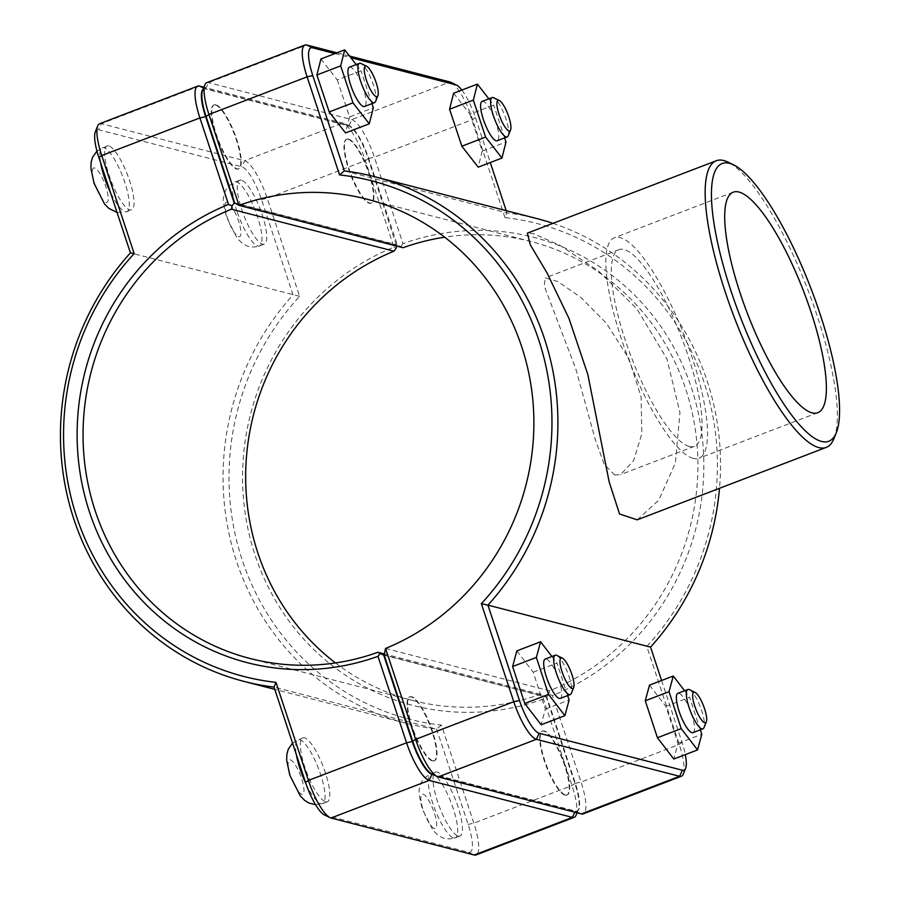 <?xml version="1.0" encoding="UTF-8"?>
<svg xmlns="http://www.w3.org/2000/svg" width="900" height="900" viewBox="0 0 900 900"><rect width="100%" height="100%" fill="white"/><g stroke="black" fill="none" stroke-linecap="round" stroke-linejoin="round"><path stroke-width="0.67" stroke-dasharray="4.5 3.38" d="M683.269 774.113A37.125 9.495 69 0 0 679.219 744.446L646.785 646.391A255.938 243.405 -75.5 0 0 704.239 382.815A255.938 243.405 -75.5 0 0 504.979 217.631L506.936 212.895A260.674 247.916 104.5 0 1 536.962 218.599M552.96 223.335A260.674 247.916 104.5 0 1 719.494 488.306M506.205 210.656L506.936 212.895L344.329 170.899M637.211 519.84L658.71 500.22L675.371 463.039L679.95 412.65L666.956 358.897L636.975 308.97L598.365 270.855L559.856 245.284L533.194 233.572L527.344 233.156M432.371 760.916A34.234 8.764 -111 0 1 412.537 729.158A34.234 8.764 -111 0 1 409.534 696.949A34.234 8.764 -111 0 1 429.964 725.771A34.234 8.764 -111 0 1 434.036 760.871A34.234 8.764 -111 0 1 432.371 760.916M432.844 760.736A34.234 8.764 69 0 0 434.509 760.691A34.234 8.764 69 0 0 430.436 725.591A34.234 8.764 69 0 0 410.006 696.769A34.234 8.764 69 0 0 413.01 728.977A34.234 8.764 69 0 0 432.844 760.736M325.654 801.81A34.234 8.764 69 0 0 327.319 801.776A34.234 8.764 69 0 0 323.246 766.676A34.234 8.764 69 0 0 302.816 737.842A34.234 8.764 69 0 0 305.82 770.051A34.234 8.764 69 0 0 325.654 801.81M556.796 655.414A21.06 5.389 -111 0 1 567.765 672.964A21.06 5.389 -111 0 1 571.331 693.349M560.284 698.389A21.06 5.389 69 0 0 558.439 678.566A21.06 5.389 69 0 0 546.233 659.025A21.06 5.389 69 0 0 545.209 659.048M516.825 650.88L533.194 672.176L545.355 709.11L541.136 724.77M545.355 709.11L569.126 700.009M533.194 672.176L556.965 663.064L567.664 695.565M551.903 656.482L556.965 663.064M215.449 105.008A34.234 8.764 -111 0 1 235.282 136.766A34.234 8.764 -111 0 1 238.286 168.975A34.234 8.764 -111 0 1 217.856 140.153A34.234 8.764 -111 0 1 213.784 105.052A34.234 8.764 -111 0 1 215.449 105.008M215.921 104.828A34.234 8.764 69 0 0 214.256 104.873A34.234 8.764 69 0 0 218.329 139.972A34.234 8.764 69 0 0 238.759 168.795A34.234 8.764 69 0 0 235.755 136.586A34.234 8.764 69 0 0 215.921 104.828M108.731 145.912A34.234 8.764 69 0 0 107.066 145.958A34.234 8.764 69 0 0 111.139 181.046A34.234 8.764 69 0 0 131.569 209.88A34.234 8.764 69 0 0 128.565 177.671A34.234 8.764 69 0 0 108.731 145.912M375.581 101.453A21.06 5.389 69 0 0 372.015 81.067A21.06 5.389 69 0 0 361.046 63.517M349.459 67.151A21.06 5.389 -111 0 1 362.036 84.892A21.06 5.389 -111 0 1 364.534 106.492M320.94 58.961L337.275 79.92L361.046 70.808L356.186 64.575M337.275 79.92L349.56 116.899L373.331 107.786M371.959 103.657L361.046 70.808M349.56 116.899L345.521 132.907M565.043 795.173A34.234 8.764 -111 0 1 545.209 763.414A34.234 8.764 -111 0 1 542.205 731.205A34.234 8.764 -111 0 1 562.635 760.028A34.234 8.764 -111 0 1 566.707 795.127A34.234 8.764 -111 0 1 565.043 795.173M565.515 794.992A34.234 8.764 69 0 0 567.18 794.947A34.234 8.764 69 0 0 563.108 759.847A34.234 8.764 69 0 0 542.678 731.025A34.234 8.764 69 0 0 545.681 763.234A34.234 8.764 69 0 0 565.515 794.992M458.325 836.077A34.234 8.764 69 0 0 459.979 836.033A34.234 8.764 69 0 0 455.918 800.933A34.234 8.764 69 0 0 435.488 772.099A34.234 8.764 69 0 0 438.491 804.308A34.234 8.764 69 0 0 458.325 836.077M689.467 689.67A21.06 5.389 -111 0 1 700.436 707.22A21.06 5.389 -111 0 1 704.002 727.605M692.955 732.645A21.06 5.389 69 0 0 691.11 712.822A21.06 5.389 69 0 0 678.904 693.281A21.06 5.389 69 0 0 677.88 693.304M649.496 685.136L665.865 706.433L678.026 743.366L673.808 759.026M678.026 743.366L701.798 734.265M665.865 706.433L689.636 697.32L700.335 729.821M684.574 690.739L689.636 697.32M508.252 135.72A21.06 5.389 69 0 0 504.686 115.324A21.06 5.389 69 0 0 493.718 97.774M482.13 101.419A21.06 5.389 -111 0 1 494.707 119.149A21.06 5.389 -111 0 1 497.205 140.749M453.611 93.218L469.946 114.176L493.706 105.064L488.858 98.831M469.946 114.176L482.231 151.155L506.002 142.043M504.619 137.914L493.706 105.064M482.231 151.155L478.192 167.164M241.403 180.169A34.234 8.764 69 0 0 239.737 180.214A34.234 8.764 69 0 0 243.81 215.303A34.234 8.764 69 0 0 264.229 244.136A34.234 8.764 69 0 0 261.236 211.928A34.234 8.764 69 0 0 241.403 180.169M348.593 139.084A34.234 8.764 69 0 0 346.928 139.129A34.234 8.764 69 0 0 351 174.229A34.234 8.764 69 0 0 371.43 203.051A34.234 8.764 69 0 0 368.426 170.843A34.234 8.764 69 0 0 348.593 139.084M348.12 139.264A34.234 8.764 -111 0 1 367.954 171.023A34.234 8.764 -111 0 1 370.957 203.231A34.234 8.764 -111 0 1 350.527 174.409A34.234 8.764 -111 0 1 346.455 139.309A34.234 8.764 -111 0 1 348.12 139.264M576.067 815.197A37.125 9.495 69 0 0 572.017 785.531L543.42 699.064L544.129 695.869L546.3 697.106L574.875 783.529A32.389 8.291 -111 0 1 578.419 809.404A32.389 8.291 -111 0 1 575.201 811.305L433.35 774.675M543.42 699.064A241.718 229.882 104.5 0 1 255.015 554.985A241.718 229.882 104.5 0 1 393.952 247.118L365.355 160.65A37.125 9.495 69 0 0 343.789 123.446A37.125 9.495 69 0 0 342.765 123.064L203.917 87.21M396.113 248.299L393.952 247.118M335.498 662.929A236.981 225.382 -75.5 0 0 412.537 700.447A236.981 225.382 -75.5 0 0 540.54 694.26L544.129 695.869M99.574 123.75A37.125 9.495 -111 0 1 101.374 123.705L244.609 160.684A37.125 9.495 -111 0 1 267.199 198.27L299.621 296.325A255.938 243.405 -75.5 0 0 242.179 559.901A255.938 243.405 -75.5 0 0 441.428 725.096L473.85 823.151A37.125 9.495 -111 0 1 476.032 854.955M203.085 89.291A32.389 8.291 -111 0 1 205.29 88.875L348.514 125.854A32.389 8.291 -111 0 1 349.402 126.191A32.389 8.291 -111 0 1 368.224 158.648L396.585 246.06M540.54 694.26L384.379 653.94M396.799 245.059L235.643 203.456M384.277 655.268L546.3 697.106M441.428 725.096L436.635 729.101A260.674 247.916 104.5 0 1 406.62 723.386A260.674 247.916 104.5 0 1 293.029 294.874L261.495 199.541A32.389 8.291 69 0 0 241.796 166.759L98.561 129.769A32.389 8.291 69 0 0 95.355 131.681M299.621 296.325L130.421 252.889M324.371 814.894A32.389 8.291 69 0 0 325.26 815.22L468.484 852.21A32.389 8.291 69 0 0 468.157 824.423L436.635 729.101L274.028 687.105M431.561 773.809A32.389 8.291 69 0 0 432.45 774.146L575.685 811.125A32.389 8.291 69 0 0 575.359 783.349L546.773 696.926L548.876 694.058L552.454 695.599L581.051 782.066A37.125 9.495 -111 0 1 583.234 813.87M385.549 648.45L549.574 690.806A236.981 225.382 -75.5 0 0 697.702 455.096A236.981 225.382 -75.5 0 0 531.034 241.537A236.981 225.382 -75.5 0 0 444.679 237.184M614.678 475.043L620.561 474.615L633.521 460.845L641.846 433.755L641.104 396.968L628.875 358.616L606.533 323.392L580.939 297.495L557.887 281.565L545.175 277.92L544.264 286.11L575.752 368.764L595.316 439.684L604.091 464.164L614.678 475.043M206.764 82.665A37.125 9.495 -111 0 1 208.575 82.62L351.799 119.599A37.125 9.495 -111 0 1 374.389 157.185L402.986 243.653A241.718 229.882 104.5 0 1 691.403 387.743A241.718 229.882 104.5 0 1 552.454 695.599M504.979 217.631L472.556 119.565A37.125 9.495 69 0 0 450.979 82.373M548.876 694.058L549.574 690.806M403.031 247.725L397.271 244.879L368.696 158.456A32.389 8.291 69 0 0 348.986 125.674L205.763 88.695A32.389 8.291 69 0 0 202.556 90.596M402.986 243.653L400.86 246.476M349.549 56.047L336.994 52.807M546.773 696.926L384.165 654.941M646.785 646.391L650.543 647.111M661.59 680.501L682.076 742.444A32.389 8.291 -111 0 1 685.327 754.616M334.946 53.595L350.82 57.69M461.869 90.056A32.389 8.291 -111 0 1 475.414 117.562L490.286 162.529M234.664 202.894L397.271 244.879M689.265 446.468A105.323 26.955 -111 0 1 628.234 348.739A105.323 26.955 -111 0 1 618.998 249.626A105.323 26.955 -111 0 1 681.851 338.332A105.323 26.955 -111 0 1 694.384 446.332A105.323 26.955 -111 0 1 689.265 446.468M693.202 458.392A118.08 30.218 -111 0 1 624.791 348.829A118.08 30.218 -111 0 1 614.43 237.724A118.08 30.218 -111 0 1 684.9 337.162A118.08 30.218 -111 0 1 698.951 458.235A118.08 30.218 -111 0 1 693.202 458.392M833.94 438.581A153.506 39.285 69 0 0 807.93 290.014A153.506 39.285 69 0 0 727.988 162.124M306.067 783.967A34.234 8.764 69 0 0 320.895 803.633A34.234 8.764 69 0 0 322.56 803.599A34.234 8.764 69 0 0 318.488 768.499A34.234 8.764 69 0 0 298.058 739.665A34.234 8.764 69 0 0 296.37 754.661M301.748 794.329A18.427 4.714 -111 0 1 290.531 775.676A18.427 4.714 -111 0 1 290.351 759.859A18.427 4.714 -111 0 1 301.567 778.523A18.427 4.714 -111 0 1 301.748 794.329M100.62 162.776A34.234 8.764 -111 0 1 102.308 147.78A34.234 8.764 -111 0 1 103.972 147.735A34.234 8.764 -111 0 1 123.806 179.494A34.234 8.764 -111 0 1 126.81 211.703A34.234 8.764 -111 0 1 110.284 191.993M94.601 167.974A18.427 4.714 69 0 0 94.781 183.78A18.427 4.714 69 0 0 105.998 202.444A18.427 4.714 69 0 0 105.817 186.626A18.427 4.714 69 0 0 94.601 167.974M453.566 837.889A34.234 8.764 69 0 0 455.231 837.855A34.234 8.764 69 0 0 451.159 802.755A34.234 8.764 69 0 0 430.729 773.921A34.234 8.764 69 0 0 432.743 803.239A34.234 8.764 69 0 0 453.566 837.889M434.419 828.585A18.427 4.714 -111 0 1 423.202 809.933A18.427 4.714 -111 0 1 423.022 794.115A18.427 4.714 -111 0 1 434.239 812.779A18.427 4.714 -111 0 1 434.419 828.585M227.273 202.23A18.427 4.714 69 0 0 227.453 218.036A18.427 4.714 69 0 0 238.669 236.7A18.427 4.714 69 0 0 238.489 220.882A18.427 4.714 69 0 0 227.273 202.23M236.993 211.354A34.234 8.764 -111 0 1 234.979 182.036A34.234 8.764 -111 0 1 236.644 181.991A34.234 8.764 -111 0 1 256.477 213.75A34.234 8.764 -111 0 1 259.481 245.959A34.234 8.764 -111 0 1 236.993 211.354M574.875 783.529L572.017 785.531L473.85 823.151L468.157 824.423M575.201 811.305L574.785 812.205M368.224 158.648L365.355 160.65L267.199 198.27L261.495 199.541M205.29 88.875L203.58 88.043M348.514 125.854L342.765 123.064L244.609 160.684L241.796 166.759M199.541 86.085L101.374 123.705L98.561 129.769M325.26 815.22L330.998 818.021M468.484 852.21L474.233 855M432.45 774.146L438.199 776.936M575.685 811.125L581.423 813.915M575.359 783.349L581.051 782.066L679.219 744.446L682.076 742.444M475.414 117.562L472.556 119.565L374.389 157.185L368.696 158.456M348.986 125.674L351.799 119.599L449.966 81.979M205.763 88.695L208.575 82.62L306.743 45M302.816 737.842L292.545 743.107M327.319 801.776L322.56 803.599L315.54 804.701M117.045 212.445L126.81 211.703L131.569 209.88M96.953 151.065L107.066 145.958M435.488 772.099L430.729 773.921C420.469 779.321 420.48 784.811 419.558 788.411C418.331 790.538 419.299 797.535 422.471 809.426L432.911 830.081L437.197 834.514L441.54 837.27C441.877 837.383 446.591 840.431 455.231 837.855L459.979 836.033M264.229 244.136L259.481 245.959C250.841 248.535 246.127 245.498 245.79 245.374L241.447 242.618L237.161 238.196L226.721 217.53C223.549 205.65 222.581 198.641 223.808 196.526C224.73 192.926 224.719 187.425 234.979 182.036L239.737 180.214M578.419 809.404L577.046 812.79M349.402 126.191L343.789 123.446M412.537 700.447L249.93 658.462M406.62 723.386L274.759 689.344M367.009 199.192L531.034 241.537M618.998 249.626L545.175 277.92M694.384 446.332L620.561 474.615M733.275 192.172L614.43 237.724M817.785 412.695L698.951 458.235"/><path stroke-width="1.35" d="M336.994 52.807L306.743 45A37.125 9.495 69 0 0 304.931 45.045A37.125 9.495 69 0 0 307.114 76.849L339.536 174.904A255.938 243.405 104.5 0 1 538.785 340.099A255.938 243.405 104.5 0 1 481.343 603.675L487.935 605.126A260.674 247.916 -75.5 0 0 374.355 176.614L536.962 218.599A260.674 247.916 104.5 0 1 552.96 223.335M719.494 488.306A260.674 247.916 104.5 0 1 650.543 647.111L661.59 680.501M374.355 176.614A260.674 247.916 -75.5 0 0 344.329 170.899L312.806 75.578A32.389 8.291 -111 0 1 312.48 47.79L334.946 53.595M685.327 754.616A32.389 8.291 -111 0 1 685.609 768.319A32.389 8.291 -111 0 1 682.403 770.231L539.168 733.241A32.389 8.291 -111 0 1 519.469 700.459L487.935 605.126L650.543 647.111M733.601 164.869L727.988 162.124A153.506 39.285 69 0 0 723.78 160.537A153.506 39.285 69 0 0 716.321 160.74L527.344 233.156L530.28 244.778L546.952 272.801L568.924 318.33L587.824 374.468L609.165 481.905L619.56 513.99L637.211 519.84L826.189 447.412A153.506 39.285 69 0 0 833.94 438.581L836.28 432.787A148.77 38.07 -111 0 1 742.354 322.132A148.77 38.07 -111 0 1 729.529 163.328A148.77 38.07 -111 0 1 733.601 164.869A148.77 38.07 -111 0 1 811.08 288.81A148.77 38.07 -111 0 1 836.28 432.787M573.671 687.555L571.331 693.349A21.06 5.389 -111 0 1 570.274 694.564A21.06 5.389 -111 0 1 557.696 676.822A21.06 5.389 -111 0 1 555.199 655.222A21.06 5.389 -111 0 1 556.222 655.2A21.06 5.389 -111 0 1 556.796 655.414L562.41 658.159A16.324 4.174 69 0 0 561.96 657.99A16.324 4.174 69 0 0 563.366 675.416A16.324 4.174 69 0 0 573.671 687.555A16.324 4.174 69 0 0 570.915 671.76A16.324 4.174 69 0 0 562.41 658.159M555.199 655.222L545.209 659.048A21.06 5.389 69 0 0 547.717 680.648A21.06 5.389 69 0 0 560.284 698.389L570.274 694.564M567.664 695.565L569.126 700.009L564.908 715.658L541.136 724.77L524.756 703.485L512.606 666.54L516.825 650.88L540.585 641.779L551.903 656.482M512.606 666.54L536.366 657.428L540.585 641.779M524.756 703.485L548.528 694.373L536.366 657.428M564.908 715.658L548.528 694.373M366.66 66.263L361.046 63.517A21.06 5.389 69 0 0 359.449 63.326A21.06 5.389 69 0 0 361.294 83.149A21.06 5.389 69 0 0 373.5 102.701A21.06 5.389 69 0 0 374.524 102.668A21.06 5.389 69 0 0 375.581 101.453L377.921 95.67A16.324 4.174 -111 0 1 376.312 96.626A16.324 4.174 -111 0 1 366.154 79.436A16.324 4.174 -111 0 1 366.66 66.263A16.324 4.174 -111 0 1 375.165 79.864A16.324 4.174 -111 0 1 377.921 95.67M374.524 102.668L364.534 106.492A21.06 5.389 -111 0 1 363.51 106.526A21.06 5.389 -111 0 1 351.304 86.974A21.06 5.389 -111 0 1 349.459 67.151L359.449 63.326M369.281 123.806L345.521 132.907L329.186 111.949L352.957 102.836L369.281 123.806L373.331 107.786L371.959 103.657M329.186 111.949L316.901 74.97L340.673 65.869L352.957 102.836M316.901 74.97L320.94 58.961L344.711 49.849L340.673 65.869M356.186 64.575L344.711 49.849M706.342 721.811L704.002 727.605A21.06 5.389 -111 0 1 702.945 728.82A21.06 5.389 -111 0 1 690.367 711.079A21.06 5.389 -111 0 1 687.859 689.479A21.06 5.389 -111 0 1 688.883 689.456A21.06 5.389 -111 0 1 689.467 689.67L695.081 692.415A16.324 4.174 69 0 0 694.631 692.246A16.324 4.174 69 0 0 696.038 709.673A16.324 4.174 69 0 0 706.342 721.811A16.324 4.174 69 0 0 703.586 706.016A16.324 4.174 69 0 0 695.081 692.415M687.859 689.479L677.88 693.304A21.06 5.389 69 0 0 680.389 714.904A21.06 5.389 69 0 0 692.955 732.645L702.945 728.82M700.335 729.821L701.798 734.265L697.579 749.914L673.808 759.026L657.428 737.741L645.278 700.796L649.496 685.136L673.256 676.035L684.574 690.739M645.278 700.796L669.038 691.684L673.256 676.035M657.428 737.741L681.199 728.629L669.038 691.684M697.579 749.914L681.199 728.629M499.331 100.519L493.718 97.774A21.06 5.389 69 0 0 492.109 97.582A21.06 5.389 69 0 0 493.965 117.405A21.06 5.389 69 0 0 506.171 136.957A21.06 5.389 69 0 0 507.195 136.924A21.06 5.389 69 0 0 508.252 135.72L510.593 129.926A16.324 4.174 -111 0 1 508.984 130.882A16.324 4.174 -111 0 1 498.825 113.692A16.324 4.174 -111 0 1 499.331 100.519A16.324 4.174 -111 0 1 507.836 114.12A16.324 4.174 -111 0 1 510.593 129.926M507.195 136.924L497.205 140.749A21.06 5.389 -111 0 1 496.181 140.782A21.06 5.389 -111 0 1 483.975 121.23A21.06 5.389 -111 0 1 482.13 101.419L492.109 97.582M501.952 158.062L478.192 167.164L461.858 146.205L485.629 137.093L501.952 158.062L506.002 142.043L504.619 137.914M461.858 146.205L449.572 109.226L473.344 100.125L485.629 137.093M449.572 109.226L453.611 93.218L477.382 84.105L473.344 100.125M488.858 98.831L477.382 84.105M433.35 774.675L431.978 774.326A32.389 8.291 -111 0 1 412.267 741.544L383.692 655.121L380.115 653.524L377.978 656.347L406.575 742.815A37.125 9.495 69 0 0 429.165 780.401L572.389 817.38A37.125 9.495 69 0 0 574.2 817.335A37.125 9.495 69 0 0 576.067 815.197L577.046 812.79M396.585 246.06L396.113 248.299L393.998 251.179A236.981 225.382 -75.5 0 0 248.13 441.877A236.981 225.382 -75.5 0 0 335.498 662.929M574.2 817.335L476.032 854.955A37.125 9.495 -111 0 1 474.233 855L330.998 818.021A37.125 9.495 -111 0 1 329.985 817.627A37.125 9.495 -111 0 1 308.407 780.435L275.985 682.369A255.938 243.405 104.5 0 1 76.736 517.185A255.938 243.405 104.5 0 1 134.179 253.609L101.745 155.554A37.125 9.495 -111 0 1 97.695 125.888A37.125 9.495 -111 0 1 99.574 123.75L197.741 86.13A37.125 9.495 69 0 0 199.912 117.934L228.51 204.401A241.718 229.882 -75.5 0 0 89.561 512.257A241.718 229.882 -75.5 0 0 377.978 656.347M380.115 653.524L377.933 652.275A236.981 225.382 104.5 0 1 249.93 658.462A236.981 225.382 104.5 0 1 83.261 444.904A236.981 225.382 104.5 0 1 231.39 209.194L232.088 205.942L234.191 203.074L205.605 116.651A32.389 8.291 -111 0 1 203.085 89.291M228.51 204.401L232.088 205.942M203.917 87.21L199.541 86.085A37.125 9.495 69 0 0 197.741 86.13M231.39 209.194L393.998 251.179M384.379 653.94L377.933 652.275M235.643 203.456L234.191 203.074M383.692 655.121L384.277 655.268M275.985 682.369L274.028 687.105L305.55 782.438A32.389 8.291 69 0 0 324.371 814.894L329.985 817.627M134.179 253.609L130.421 252.889A260.674 247.916 -75.5 0 0 244.013 681.401A260.674 247.916 -75.5 0 0 274.028 687.105M97.695 125.888L95.355 131.681A32.389 8.291 69 0 0 98.888 157.556L130.421 252.889M385.549 648.45L384.165 654.941L412.751 741.352A32.389 8.291 69 0 0 431.561 773.809L437.175 776.554A37.125 9.495 -111 0 1 415.609 739.35L385.549 648.45A236.981 225.382 104.5 0 0 533.678 412.74A236.981 225.382 104.5 0 0 367.009 199.192A236.981 225.382 104.5 0 0 239.006 205.369L208.946 114.469A37.125 9.495 -111 0 1 204.896 84.802A37.125 9.495 -111 0 1 206.764 82.665L304.931 45.045M481.343 603.675L513.776 701.73A37.125 9.495 69 0 0 536.355 739.316L679.59 776.295A37.125 9.495 69 0 0 681.39 776.25L583.234 813.87A37.125 9.495 -111 0 1 581.423 813.915L438.199 776.936A37.125 9.495 -111 0 1 437.175 776.554M444.679 237.184A236.981 225.382 -75.5 0 0 403.031 247.725L239.006 205.369L234.664 202.894L206.089 116.471L208.946 114.469L307.114 76.849L312.806 75.578M681.39 776.25A37.125 9.495 69 0 0 683.269 774.113L685.609 768.319M204.896 84.802L202.556 90.596A32.389 8.291 69 0 0 206.089 116.471M350.82 57.69L455.704 84.78A32.389 8.291 -111 0 1 456.593 85.106L450.979 82.373A37.125 9.495 69 0 0 449.966 81.979L349.549 56.047M339.536 174.904L344.329 170.899M456.593 85.106A32.389 8.291 -111 0 1 461.869 90.056M490.286 162.529L506.205 210.656M812.048 412.853A118.08 30.218 -111 0 1 743.636 303.277A118.08 30.218 -111 0 1 733.275 192.172A118.08 30.218 -111 0 1 803.745 291.623A118.08 30.218 -111 0 1 817.785 412.695A118.08 30.218 -111 0 1 812.048 412.853M716.321 160.74A153.506 39.285 69 0 0 734.58 318.127A153.506 39.285 69 0 0 826.189 447.412M296.37 754.661A34.234 8.764 69 0 0 300.071 768.982A34.234 8.764 69 0 0 306.067 783.967M110.284 191.993A34.234 8.764 -111 0 1 104.321 177.097A34.234 8.764 -111 0 1 100.62 162.776M574.785 812.205L572.389 817.38L474.233 855M431.978 774.326L429.165 780.401L330.998 818.021M412.267 741.544L406.575 742.815L308.407 780.435L305.55 782.438M98.888 157.556L101.745 155.554L199.912 117.934L205.605 116.651M203.58 88.043L199.541 86.085M412.751 741.352L415.609 739.35L513.776 701.73L519.469 700.459M438.199 776.936L536.355 739.316L539.168 733.241M682.403 770.231L679.59 776.295L581.423 813.915M312.48 47.79L306.743 45M455.704 84.78L449.966 81.979M315.54 804.701L308.869 803.014L304.526 800.258L300.24 795.825L289.8 775.17L286.639 760.106L286.886 754.155L288.293 749.183L292.545 743.107M117.045 212.445L108.776 208.361L104.49 203.94L94.05 183.274L90.889 168.21L91.136 162.27L92.543 157.297L96.953 151.065M274.759 689.344L244.013 681.401"/></g></svg>
